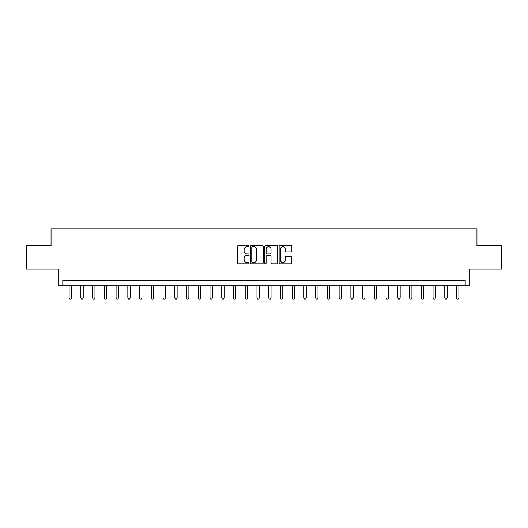 <?xml version="1.0" encoding="UTF-8"?>
<svg xmlns="http://www.w3.org/2000/svg" width="528" height="528" viewBox="0 0 528 528"><rect width="100%" height="100%" fill="white"/><g stroke="black" fill="none" stroke-linecap="round" stroke-linejoin="round"><path stroke-width="0.79" d="M248.972 246.035A0.647 0.647 0 0 0 248.332 245.388L238.537 245.388A0.924 0.924 0 0 0 237.613 246.312L237.613 262.904A0.924 0.924 0 0 0 238.537 263.828L248.332 263.828A0.647 0.647 0 0 0 248.972 263.182A0.647 0.647 0 0 0 248.332 262.535L247.064 262.535A2.95 2.95 0 0 1 244.114 259.585L244.114 258.205A2.95 2.95 0 0 1 247.064 255.255L248.332 255.255A0.647 0.647 0 0 0 248.972 254.608A0.647 0.647 0 0 0 248.332 253.961L247.064 253.961A2.95 2.95 0 0 1 244.114 251.011L244.114 249.632A2.95 2.95 0 0 1 247.064 246.682L248.332 246.682A0.647 0.647 0 0 0 248.972 246.035M290.941 251.889A0.924 0.924 0 0 0 291.865 250.965L291.865 246.312A0.924 0.924 0 0 0 290.941 245.388L280.064 245.388A0.924 0.924 0 0 0 279.14 246.312L279.14 262.904A0.924 0.924 0 0 0 280.064 263.828L290.941 263.828A0.924 0.924 0 0 0 291.865 262.904L291.865 257.281A0.924 0.924 0 0 0 290.941 256.357L286.288 256.357A0.924 0.924 0 0 0 285.364 257.281L285.364 260.073A2.468 2.468 0 0 1 282.896 262.535A2.468 2.468 0 0 1 280.434 260.073L280.434 249.15A2.468 2.468 0 0 1 282.896 246.682A2.468 2.468 0 0 1 285.364 249.15L285.364 250.965A0.924 0.924 0 0 0 286.288 251.889L290.941 251.889M465.208 285.133L469.907 285.133L469.907 269.168L501.6 269.168L501.6 245.685L476.949 245.685L476.949 228.782L51.051 228.782L51.051 245.685L26.4 245.685L26.4 269.168L58.093 269.168L58.093 285.133L465.208 285.133L465.208 280.434L62.792 280.434L62.792 285.133M263.195 246.312A0.924 0.924 0 0 0 262.271 245.388L251.394 245.388A0.924 0.924 0 0 0 250.47 246.312L250.47 262.904A0.924 0.924 0 0 0 251.394 263.828L262.271 263.828A0.924 0.924 0 0 0 263.195 262.904L263.195 246.312M265.729 245.388L276.606 245.388A0.924 0.924 0 0 1 277.53 246.312L277.53 262.904A0.924 0.924 0 0 1 276.606 263.828L271.953 263.828A0.924 0.924 0 0 1 271.029 262.904L271.029 256.179A0.924 0.924 0 0 0 270.105 255.255L267.016 255.255A0.924 0.924 0 0 0 266.099 256.179L266.099 263.182A0.647 0.647 0 0 1 265.452 263.828A0.647 0.647 0 0 1 264.805 263.182L264.805 246.312A0.924 0.924 0 0 1 265.729 245.388M252.41 246.682A0.647 0.647 0 0 0 251.764 247.328L251.764 261.888A0.647 0.647 0 0 0 252.41 262.535L253.744 262.535A2.95 2.95 0 0 0 256.694 259.585L256.694 249.632A2.95 2.95 0 0 0 253.744 246.682L252.41 246.682M271.029 249.196A2.468 2.468 0 0 0 268.561 246.728A2.468 2.468 0 0 0 266.099 249.196L266.099 253.044A0.924 0.924 0 0 0 267.016 253.961L270.105 253.961A0.924 0.924 0 0 0 271.029 253.044L271.029 249.196M69.128 285.133L69.128 297.997L71.478 297.997L71.478 285.133M71.478 297.997L70.772 299.218L69.835 299.218L69.128 297.997M80.87 285.133L80.87 297.997L83.219 297.997L83.219 285.133M83.219 297.997L82.513 299.218L81.576 299.218L80.87 297.997M92.611 285.133L92.611 297.997L94.954 297.997L94.954 285.133M94.954 297.997L94.255 299.218L93.311 299.218L92.611 297.997M104.346 285.133L104.346 297.997L106.696 297.997L106.696 285.133M106.696 297.997L105.989 299.218L105.052 299.218L104.346 297.997M116.087 285.133L116.087 297.997L118.437 297.997L118.437 285.133M118.437 297.997L117.731 299.218L116.794 299.218L116.087 297.997M127.829 285.133L127.829 297.997L130.172 297.997L130.172 285.133M130.172 297.997L129.472 299.218L128.528 299.218L127.829 297.997M139.564 285.133L139.564 297.997L141.913 297.997L141.913 285.133M141.913 297.997L141.207 299.218L140.27 299.218L139.564 297.997M151.305 285.133L151.305 297.997L153.655 297.997L153.655 285.133M153.655 297.997L152.948 299.218L152.011 299.218L151.305 297.997M163.046 285.133L163.046 297.997L165.389 297.997L165.389 285.133M165.389 297.997L164.69 299.218L163.746 299.218L163.046 297.997M174.781 285.133L174.781 297.997L177.131 297.997L177.131 285.133M177.131 297.997L176.425 299.218L175.487 299.218L174.781 297.997M186.523 285.133L186.523 297.997L188.872 297.997L188.872 285.133M188.872 297.997L188.166 299.218L187.229 299.218L186.523 297.997M198.264 285.133L198.264 297.997L200.607 297.997L200.607 285.133M200.607 297.997L199.907 299.218L198.964 299.218L198.264 297.997M209.999 285.133L209.999 297.997L212.348 297.997L212.348 285.133M212.348 297.997L211.642 299.218L210.705 299.218L209.999 297.997M221.74 285.133L221.74 297.997L224.09 297.997L224.09 285.133M224.09 297.997L223.384 299.218L222.446 299.218L221.74 297.997M233.475 285.133L233.475 297.997L235.825 297.997L235.825 285.133M235.825 297.997L235.125 299.218L234.181 299.218L233.475 297.997M245.216 285.133L245.216 297.997L247.566 297.997L247.566 285.133M247.566 297.997L246.86 299.218L245.923 299.218L245.216 297.997M256.958 285.133L256.958 297.997L259.307 297.997L259.307 285.133M259.307 297.997L258.601 299.218L257.664 299.218L256.958 297.997M268.693 285.133L268.693 297.997L271.042 297.997L271.042 285.133M271.042 297.997L270.336 299.218L269.399 299.218L268.693 297.997M280.434 285.133L280.434 297.997L282.784 297.997L282.784 285.133M282.784 297.997L282.077 299.218L281.14 299.218L280.434 297.997M292.175 285.133L292.175 297.997L294.525 297.997L294.525 285.133M294.525 297.997L293.819 299.218L292.875 299.218L292.175 297.997M303.91 285.133L303.91 297.997L306.26 297.997L306.26 285.133M306.26 297.997L305.554 299.218L304.616 299.218L303.91 297.997M315.652 285.133L315.652 297.997L318.001 297.997L318.001 285.133M318.001 297.997L317.295 299.218L316.358 299.218L315.652 297.997M327.393 285.133L327.393 297.997L329.736 297.997L329.736 285.133M329.736 297.997L329.036 299.218L328.093 299.218L327.393 297.997M339.128 285.133L339.128 297.997L341.477 297.997L341.477 285.133M341.477 297.997L340.771 299.218L339.834 299.218L339.128 297.997M350.869 285.133L350.869 297.997L353.219 297.997L353.219 285.133M353.219 297.997L352.513 299.218L351.575 299.218L350.869 297.997M362.611 285.133L362.611 297.997L364.954 297.997L364.954 285.133M364.954 297.997L364.254 299.218L363.31 299.218L362.611 297.997M374.345 285.133L374.345 297.997L376.695 297.997L376.695 285.133M376.695 297.997L375.989 299.218L375.052 299.218L374.345 297.997M386.087 285.133L386.087 297.997L388.436 297.997L388.436 285.133M388.436 297.997L387.73 299.218L386.793 299.218L386.087 297.997M397.828 285.133L397.828 297.997L400.171 297.997L400.171 285.133M400.171 297.997L399.472 299.218L398.528 299.218L397.828 297.997M409.563 285.133L409.563 297.997L411.913 297.997L411.913 285.133M411.913 297.997L411.206 299.218L410.269 299.218L409.563 297.997M421.304 285.133L421.304 297.997L423.654 297.997L423.654 285.133M423.654 297.997L422.948 299.218L422.011 299.218L421.304 297.997M433.046 285.133L433.046 297.997L435.389 297.997L435.389 285.133M435.389 297.997L434.689 299.218L433.745 299.218L433.046 297.997M444.781 285.133L444.781 297.997L447.13 297.997L447.13 285.133M447.13 297.997L446.424 299.218L445.487 299.218L444.781 297.997M456.522 285.133L456.522 297.997L458.872 297.997L458.872 285.133M458.872 297.997L458.165 299.218L457.228 299.218L456.522 297.997"/></g></svg>
